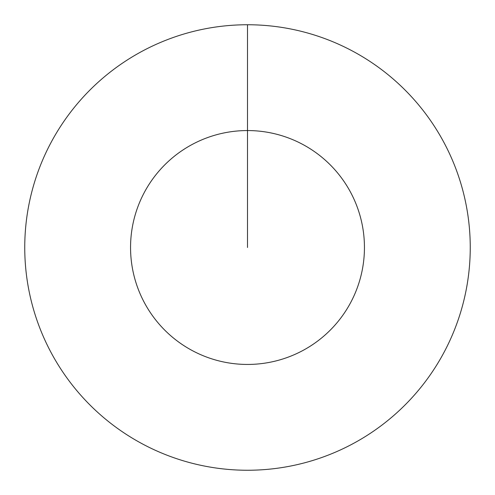 <?xml version="1.0" encoding="UTF-8"?>
<svg xmlns="http://www.w3.org/2000/svg" width="495" height="495" viewBox="0 0 495 495"><rect width="100%" height="100%" fill="white"/><g stroke="black" fill="none" stroke-linecap="round" stroke-linejoin="round"><path stroke-width="0.74" d="M247.5 24.75A222.75 222.75 0 0 1 470.25 247.5A222.75 222.75 0 0 1 247.5 470.25A222.75 222.75 0 0 1 24.75 247.5A222.75 222.75 0 0 1 247.5 24.75L247.5 130.556A116.944 116.944 0 0 1 364.444 247.5A116.944 116.944 0 0 1 247.5 364.444A116.944 116.944 0 0 1 130.556 247.5A116.944 116.944 0 0 1 247.5 130.556L247.5 247.5"/></g></svg>
